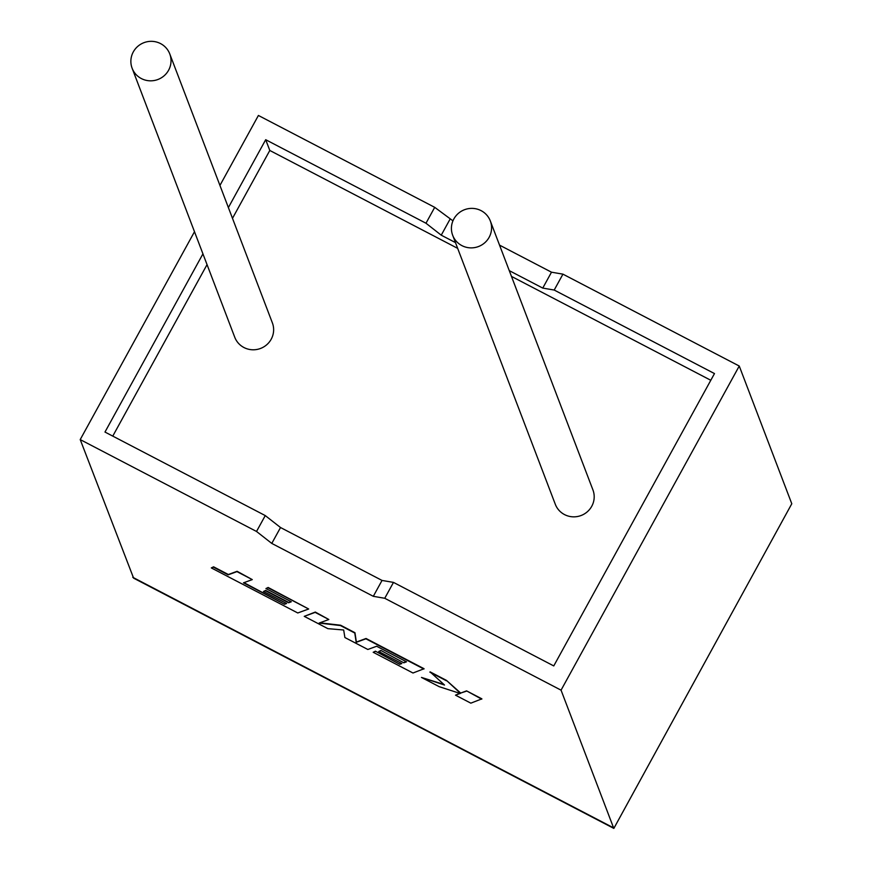 <?xml version="1.0" encoding="UTF-8"?>
<svg xmlns="http://www.w3.org/2000/svg" width="872" height="872" viewBox="0 0 872 872"><rect width="100%" height="100%" fill="white"/><g stroke="black" fill="none" stroke-linecap="round" stroke-linejoin="round"><path stroke-width="1.31" d="M141.34 78.556A20.132 19.685 159.1 0 1 137.787 46.358A20.132 19.685 159.1 0 1 169.757 53.901A20.132 19.685 159.1 0 1 141.34 78.556M132.13 68.256L234.742 337.224A20.132 19.685 -20.9 0 0 266.712 344.767A20.132 19.685 -20.9 0 0 272.369 322.869L169.757 53.901M481.115 210.653A20.132 19.685 -20.9 0 0 452.688 235.309A20.132 19.685 -20.9 0 0 484.658 242.852A20.132 19.685 -20.9 0 0 481.115 210.653M452.688 235.309L555.301 504.278A20.132 19.685 -20.9 0 0 587.27 511.82A20.132 19.685 -20.9 0 0 592.927 489.922L490.315 220.954M452.95 220.845L434.714 207.34L425.983 223.232L265.698 139.705L228.388 207.58M434.714 207.34L258.406 115.464L219.94 185.431M202.936 253.861L104.978 432.054L265.262 515.581L256.521 531.462L80.213 439.586L194.489 231.723M80.213 439.586L133.612 578.147L613.844 828.4L791.787 503.754L739.249 366.033L562.941 274.157L554.2 290.049L542.755 288.087L509.27 270.636M132.751 577.297L613.594 827.877L561.056 690.166L384.748 598.279L373.303 596.317L271.781 543.42L256.521 531.462M499.547 245.13L551.496 272.195L562.941 274.157M554.2 290.049L714.484 373.576L553.764 665.925L393.479 582.398L382.034 580.436L280.522 527.527L265.262 515.581M455.478 242.601L441.243 235.178L425.983 223.232M457.68 248.367L269.797 150.464L265.698 139.705M710.8 380.279L511.472 276.402M269.797 150.464L232.486 218.338M207.046 264.619L112.771 436.109M393.479 582.398L384.748 598.279M561.056 690.166L739.249 366.033M551.496 272.195L542.755 288.087M449.974 219.297L441.243 235.178M382.034 580.436L373.303 596.317M280.522 527.527L271.781 543.42M791.787 503.754L613.834 828.4M421.47 677.435L439.194 686.667L460.122 693.458L455.5 695.169L470.836 703.159L481.889 698.854L466.575 690.875L460.689 693.055L446.464 680.389L430.07 671.854L444.513 685.032L421.47 677.435L443.837 684.433M481.715 699.181L466.575 690.875M466.4 691.191L460.689 693.055M460.514 693.371L446.464 680.389M446.29 680.705L429.896 672.17M459.762 693.338L455.5 695.169M423.89 669.042L365.869 638.805L356.19 642.359L354.784 633.028L340.429 625.551L319.108 623.077L328.831 619.502L315.141 612.373L304.252 616.351L327.883 628.658L343.677 629.998L344.887 637.53L367.831 649.477L376.639 646.25L406.494 661.815L403.823 662.818L380.89 650.458L378.721 651.515L401.829 663.57L399.768 664.29L375.407 651.188L373.194 652.278L412.99 673.01L424.065 668.726L366.044 638.489L356.365 642.043L354.959 632.712L340.603 625.224L319.806 622.815M304.252 616.351L315.315 612.057L328.831 619.502M406.21 661.663L403.998 662.502M403.823 662.818L380.89 650.458M380.715 650.774L378.721 651.515M401.534 663.418L399.943 663.974M399.768 664.29L375.407 651.188M375.233 651.504L373.194 652.278M284.555 604.252L243.495 582.823L252.281 579.608L236.933 571.618L228.159 574.833L213.411 567.149L211.307 567.912L297.766 612.972L308.666 608.994L267.966 587.783L265.938 588.567L291.292 601.778L288.61 602.781L265.502 590.736L263.507 591.478L286.615 603.522L284.555 604.252L243.953 582.649M252.281 579.608L237.108 571.302L228.333 574.506L213.585 566.822L211.307 567.912M308.666 608.994L268.14 587.466L265.938 588.567M291.008 601.626L288.785 602.465L265.677 590.42L263.507 591.478M286.321 603.37L284.73 603.936"/></g></svg>
